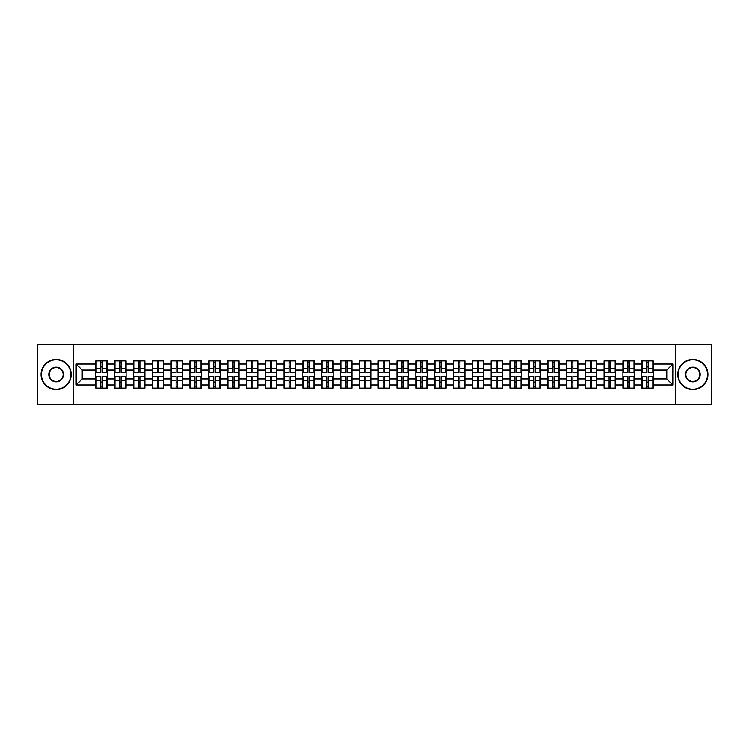 <?xml version="1.0" encoding="UTF-8"?>
<svg xmlns="http://www.w3.org/2000/svg" width="749" height="749" viewBox="0 0 749 749"><rect width="100%" height="100%" fill="white"/><g stroke="black" fill="none" stroke-linecap="round" stroke-linejoin="round"><path stroke-width="1.12" d="M675.589 404.666L711.55 404.666L711.55 344.334L675.589 344.334L675.589 404.666L73.411 404.666L73.411 344.334L37.45 344.334L37.45 404.666L73.411 404.666M675.589 344.334L73.411 344.334M666.779 378.966L666.779 370.034L653.203 370.034L653.203 378.966L666.779 378.966L672.817 384.995L672.817 364.005L653.203 364.005L653.203 360.868L641.743 360.868L641.743 370.034L634.375 370.034L634.375 378.966L641.743 378.966L641.743 370.034M672.817 384.995L653.203 384.995L653.203 388.132L641.743 388.132L641.743 384.995L634.375 384.995L634.375 388.132L622.915 388.132L622.915 384.995L615.556 384.995L615.556 388.132L604.087 388.132L604.087 384.995L596.728 384.995L596.728 388.132L585.259 388.132L585.259 384.995L577.9 384.995L577.9 388.132L566.441 388.132L566.441 384.995L559.072 384.995L559.072 388.132L547.613 388.132L547.613 384.995L540.254 384.995L540.254 388.132L528.785 388.132L528.785 384.995L521.426 384.995L521.426 388.132L509.957 388.132L509.957 384.995L502.598 384.995L502.598 388.132L491.138 388.132L491.138 384.995L483.77 384.995L483.77 388.132L472.31 388.132L472.31 384.995L464.951 384.995L464.951 388.132L453.482 388.132L453.482 384.995L446.123 384.995L446.123 388.132L434.654 388.132L434.654 384.995L427.295 384.995L427.295 388.132L415.835 388.132L415.835 384.995L408.467 384.995L408.467 388.132L397.007 388.132L397.007 384.995L389.649 384.995L389.649 388.132L378.179 388.132L378.179 384.995L370.821 384.995L370.821 388.132L359.351 388.132L359.351 384.995L351.993 384.995L351.993 388.132L340.533 388.132L340.533 384.995L333.165 384.995L333.165 388.132L321.705 388.132L321.705 384.995L314.346 384.995L314.346 388.132L302.877 388.132L302.877 384.995L295.518 384.995L295.518 388.132L284.049 388.132L284.049 384.995L276.69 384.995L276.69 388.132L265.23 388.132L265.23 384.995L257.862 384.995L257.862 388.132L246.402 388.132L246.402 384.995L239.043 384.995L239.043 388.132L227.574 388.132L227.574 384.995L220.215 384.995L220.215 388.132L208.746 388.132L208.746 384.995L201.387 384.995L201.387 388.132L189.928 388.132L189.928 384.995L182.559 384.995L182.559 388.132L171.1 388.132L171.1 384.995L163.741 384.995L163.741 388.132L152.272 388.132L152.272 384.995L144.913 384.995L144.913 388.132L133.444 388.132L133.444 384.995L126.085 384.995L126.085 388.132L114.625 388.132L114.625 384.995L107.257 384.995L107.257 388.132L95.797 388.132L95.797 384.995L76.183 384.995L76.183 364.005L95.797 364.005L95.797 370.034L82.221 370.034L82.221 378.966L95.797 378.966L95.797 370.034M641.743 364.005L634.375 364.005L634.375 360.868L622.915 360.868L622.915 364.005L615.556 364.005L615.556 360.868L604.087 360.868L604.087 364.005L596.728 364.005L596.728 360.868L585.259 360.868L585.259 364.005L577.9 364.005L577.9 360.868L566.441 360.868L566.441 364.005L559.072 364.005L559.072 360.868L547.613 360.868L547.613 364.005L540.254 364.005L540.254 360.868L528.785 360.868L528.785 364.005L521.426 364.005L521.426 360.868L509.957 360.868L509.957 364.005L502.598 364.005L502.598 360.868L491.138 360.868L491.138 364.005L483.77 364.005L483.77 360.868L472.31 360.868L472.31 364.005L464.951 364.005L464.951 360.868L453.482 360.868L453.482 364.005L446.123 364.005L446.123 360.868L434.654 360.868L434.654 364.005L427.295 364.005L427.295 360.868L415.835 360.868L415.835 364.005L408.467 364.005L408.467 360.868L397.007 360.868L397.007 364.005L389.649 364.005L389.649 360.868L378.179 360.868L378.179 364.005L370.821 364.005L370.821 360.868L359.351 360.868L359.351 364.005L351.993 364.005L351.993 360.868L340.533 360.868L340.533 364.005L333.165 364.005L333.165 360.868L321.705 360.868L321.705 364.005L314.346 364.005L314.346 360.868L302.877 360.868L302.877 364.005L295.518 364.005L295.518 360.868L284.049 360.868L284.049 364.005L276.69 364.005L276.69 360.868L265.23 360.868L265.23 364.005L257.862 364.005L257.862 360.868L246.402 360.868L246.402 364.005L239.043 364.005L239.043 360.868L227.574 360.868L227.574 364.005L220.215 364.005L220.215 360.868L208.746 360.868L208.746 364.005L201.387 364.005L201.387 360.868L189.928 360.868L189.928 364.005L182.559 364.005L182.559 360.868L171.1 360.868L171.1 364.005L163.741 364.005L163.741 360.868L152.272 360.868L152.272 364.005L144.913 364.005L144.913 360.868L133.444 360.868L133.444 364.005L126.085 364.005L126.085 360.868L114.625 360.868L114.625 364.005L107.257 364.005L107.257 360.868L95.797 360.868L95.797 364.005M641.743 378.966L641.743 384.995M634.375 378.966L634.375 384.995M634.375 364.005L634.375 370.034M615.556 378.966L622.915 378.966L622.915 370.034L615.556 370.034L615.556 384.995M622.915 378.966L622.915 384.995M622.915 364.005L622.915 370.034M615.556 364.005L615.556 370.034M596.728 378.966L604.087 378.966L604.087 370.034L596.728 370.034L596.728 384.995M604.087 378.966L604.087 384.995M604.087 364.005L604.087 370.034M596.728 364.005L596.728 370.034M577.9 378.966L585.259 378.966L585.259 370.034L577.9 370.034L577.9 384.995M585.259 378.966L585.259 384.995M585.259 364.005L585.259 370.034M577.9 364.005L577.9 370.034M559.072 378.966L566.441 378.966L566.441 370.034L559.072 370.034L559.072 384.995M566.441 378.966L566.441 384.995M566.441 364.005L566.441 370.034M559.072 364.005L559.072 370.034M540.254 378.966L547.613 378.966L547.613 370.034L540.254 370.034L540.254 384.995M547.613 378.966L547.613 384.995M547.613 364.005L547.613 370.034M540.254 364.005L540.254 370.034M521.426 378.966L528.785 378.966L528.785 370.034L521.426 370.034L521.426 384.995M528.785 378.966L528.785 384.995M528.785 364.005L528.785 370.034M521.426 364.005L521.426 370.034M502.598 378.966L509.957 378.966L509.957 370.034L502.598 370.034L502.598 384.995M509.957 378.966L509.957 384.995M509.957 364.005L509.957 370.034M502.598 364.005L502.598 370.034M483.77 378.966L491.138 378.966L491.138 370.034L483.77 370.034L483.77 384.995M491.138 378.966L491.138 384.995M491.138 364.005L491.138 370.034M483.77 364.005L483.77 370.034M464.951 378.966L472.31 378.966L472.31 370.034L464.951 370.034L464.951 384.995M472.31 378.966L472.31 384.995M472.31 364.005L472.31 370.034M464.951 364.005L464.951 370.034M446.123 378.966L453.482 378.966L453.482 370.034L446.123 370.034L446.123 384.995M453.482 378.966L453.482 384.995M453.482 364.005L453.482 370.034M446.123 364.005L446.123 370.034M427.295 378.966L434.654 378.966L434.654 370.034L427.295 370.034L427.295 384.995M434.654 378.966L434.654 384.995M434.654 364.005L434.654 370.034M427.295 364.005L427.295 370.034M408.467 378.966L415.835 378.966L415.835 370.034L408.467 370.034L408.467 384.995M415.835 378.966L415.835 384.995M415.835 364.005L415.835 370.034M408.467 364.005L408.467 370.034M389.649 378.966L397.007 378.966L397.007 370.034L389.649 370.034L389.649 384.995M397.007 378.966L397.007 384.995M397.007 364.005L397.007 370.034M389.649 364.005L389.649 370.034M370.821 378.966L378.179 378.966L378.179 370.034L370.821 370.034L370.821 384.995M378.179 378.966L378.179 384.995M378.179 364.005L378.179 370.034M370.821 364.005L370.821 370.034M351.993 378.966L359.351 378.966L359.351 370.034L351.993 370.034L351.993 384.995M359.351 378.966L359.351 384.995M359.351 364.005L359.351 370.034M351.993 364.005L351.993 370.034M333.165 378.966L340.533 378.966L340.533 370.034L333.165 370.034L333.165 384.995M340.533 378.966L340.533 384.995M340.533 364.005L340.533 370.034M333.165 364.005L333.165 370.034M314.346 378.966L321.705 378.966L321.705 370.034L314.346 370.034L314.346 384.995M321.705 378.966L321.705 384.995M321.705 364.005L321.705 370.034M314.346 364.005L314.346 370.034M295.518 378.966L302.877 378.966L302.877 370.034L295.518 370.034L295.518 384.995M302.877 378.966L302.877 384.995M302.877 364.005L302.877 370.034M295.518 364.005L295.518 370.034M276.69 378.966L284.049 378.966L284.049 370.034L276.69 370.034L276.69 384.995M284.049 378.966L284.049 384.995M284.049 364.005L284.049 370.034M276.69 364.005L276.69 370.034M257.862 378.966L265.23 378.966L265.23 370.034L257.862 370.034L257.862 384.995M265.23 378.966L265.23 384.995M265.23 364.005L265.23 370.034M257.862 364.005L257.862 370.034M239.043 378.966L246.402 378.966L246.402 370.034L239.043 370.034L239.043 384.995M246.402 378.966L246.402 384.995M246.402 364.005L246.402 370.034M239.043 364.005L239.043 370.034M220.215 378.966L227.574 378.966L227.574 370.034L220.215 370.034L220.215 384.995M227.574 378.966L227.574 384.995M227.574 364.005L227.574 370.034M220.215 364.005L220.215 370.034M201.387 378.966L208.746 378.966L208.746 370.034L201.387 370.034L201.387 384.995M208.746 378.966L208.746 384.995M208.746 364.005L208.746 370.034M201.387 364.005L201.387 370.034M182.559 378.966L189.928 378.966L189.928 370.034L182.559 370.034L182.559 384.995M189.928 378.966L189.928 384.995M189.928 364.005L189.928 370.034M182.559 364.005L182.559 370.034M163.741 378.966L171.1 378.966L171.1 370.034L163.741 370.034L163.741 384.995M171.1 378.966L171.1 384.995M171.1 364.005L171.1 370.034M163.741 364.005L163.741 370.034M144.913 378.966L152.272 378.966L152.272 370.034L144.913 370.034L144.913 384.995M152.272 378.966L152.272 384.995M152.272 364.005L152.272 370.034M144.913 364.005L144.913 370.034M126.085 378.966L133.444 378.966L133.444 370.034L126.085 370.034L126.085 384.995M133.444 378.966L133.444 384.995M133.444 364.005L133.444 370.034M126.085 364.005L126.085 370.034M107.257 378.966L114.625 378.966L114.625 370.034L107.257 370.034L107.257 384.995M114.625 378.966L114.625 384.995M114.625 364.005L114.625 370.034M107.257 364.005L107.257 370.034M95.797 378.966L95.797 384.995M82.221 378.966L76.183 384.995M76.183 364.005L82.221 370.034M653.203 378.966L653.203 384.995M653.203 364.005L653.203 370.034M672.817 364.005L666.779 370.034M106.901 360.868L106.901 372.45L102.257 372.45L102.257 360.868M100.806 360.868L100.806 372.45L96.162 372.45L96.162 360.868M100.806 362.432L102.257 362.432M102.257 366.898L100.806 366.898M96.162 388.132L96.162 376.55L100.806 376.55L100.806 388.132M102.257 388.132L102.257 376.55L106.901 376.55L106.901 388.132M102.257 386.568L100.806 386.568M100.806 382.102L102.257 382.102M56.156 389.227A14.727 14.727 0 0 0 70.874 374.5A14.727 14.727 0 0 0 56.156 359.773A14.727 14.727 0 0 0 41.429 374.5A14.727 14.727 0 0 0 56.156 389.227M56.156 359.417A15.083 15.083 0 0 1 71.239 374.5A15.083 15.083 0 0 1 56.156 389.583A15.083 15.083 0 0 1 41.073 374.5A15.083 15.083 0 0 1 56.156 359.417M56.156 381.859A7.359 7.359 0 0 1 48.797 374.5A7.359 7.359 0 0 1 56.156 367.141A7.359 7.359 0 0 1 63.515 374.5A7.359 7.359 0 0 1 56.156 381.859M56.156 367.497A7.003 7.003 0 0 0 49.153 374.5A7.003 7.003 0 0 0 56.156 381.503A7.003 7.003 0 0 0 63.15 374.5A7.003 7.003 0 0 0 56.156 367.497M692.844 389.227A14.727 14.727 0 0 0 707.571 374.5A14.727 14.727 0 0 0 692.844 359.773A14.727 14.727 0 0 0 678.126 374.5A14.727 14.727 0 0 0 692.844 389.227M692.844 359.417A15.083 15.083 0 0 1 707.927 374.5A15.083 15.083 0 0 1 692.844 389.583A15.083 15.083 0 0 1 677.761 374.5A15.083 15.083 0 0 1 692.844 359.417M692.844 381.859A7.359 7.359 0 0 1 685.485 374.5A7.359 7.359 0 0 1 692.844 367.141A7.359 7.359 0 0 1 700.203 374.5A7.359 7.359 0 0 1 692.844 381.859M692.844 367.497A7.003 7.003 0 0 0 685.85 374.5A7.003 7.003 0 0 0 692.844 381.503A7.003 7.003 0 0 0 699.847 374.5A7.003 7.003 0 0 0 692.844 367.497M125.729 360.868L125.729 372.45L121.076 372.45L121.076 360.868M119.634 360.868L119.634 372.45L114.981 372.45L114.981 360.868M119.634 362.432L121.076 362.432M121.076 366.898L119.634 366.898M144.548 360.868L144.548 372.45L139.904 372.45L139.904 360.868M138.453 360.868L138.453 372.45L133.809 372.45L133.809 360.868M138.453 362.432L139.904 362.432M139.904 366.898L138.453 366.898M163.376 360.868L163.376 372.45L158.732 372.45L158.732 360.868M157.281 360.868L157.281 372.45L152.637 372.45L152.637 360.868M157.281 362.432L158.732 362.432M158.732 366.898L157.281 366.898M182.204 360.868L182.204 372.45L177.56 372.45L177.56 360.868M176.109 360.868L176.109 372.45L171.465 372.45L171.465 360.868M176.109 362.432L177.56 362.432M177.56 366.898L176.109 366.898M201.032 360.868L201.032 372.45L196.378 372.45L196.378 360.868M194.937 360.868L194.937 372.45L190.283 372.45L190.283 360.868M194.937 362.432L196.378 362.432M196.378 366.898L194.937 366.898M114.981 388.132L114.981 376.55L119.634 376.55L119.634 388.132M121.076 388.132L121.076 376.55L125.729 376.55L125.729 388.132M121.076 386.568L119.634 386.568M119.634 382.102L121.076 382.102M133.809 388.132L133.809 376.55L138.453 376.55L138.453 388.132M139.904 388.132L139.904 376.55L144.548 376.55L144.548 388.132M139.904 386.568L138.453 386.568M138.453 382.102L139.904 382.102M152.637 388.132L152.637 376.55L157.281 376.55L157.281 388.132M158.732 388.132L158.732 376.55L163.376 376.55L163.376 388.132M158.732 386.568L157.281 386.568M157.281 382.102L158.732 382.102M171.465 388.132L171.465 376.55L176.109 376.55L176.109 388.132M177.56 388.132L177.56 376.55L182.204 376.55L182.204 388.132M177.56 386.568L176.109 386.568M176.109 382.102L177.56 382.102M190.283 388.132L190.283 376.55L194.937 376.55L194.937 388.132M196.378 388.132L196.378 376.55L201.032 376.55L201.032 388.132M196.378 386.568L194.937 386.568M194.937 382.102L196.378 382.102M219.85 360.868L219.85 372.45L215.206 372.45L215.206 360.868M213.755 360.868L213.755 372.45L209.111 372.45L209.111 360.868M213.755 362.432L215.206 362.432M215.206 366.898L213.755 366.898M209.111 388.132L209.111 376.55L213.755 376.55L213.755 388.132M215.206 388.132L215.206 376.55L219.85 376.55L219.85 388.132M215.206 386.568L213.755 386.568M213.755 382.102L215.206 382.102M238.678 360.868L238.678 372.45L234.034 372.45L234.034 360.868M232.583 360.868L232.583 372.45L227.939 372.45L227.939 360.868M232.583 362.432L234.034 362.432M234.034 366.898L232.583 366.898M227.939 388.132L227.939 376.55L232.583 376.55L232.583 388.132M234.034 388.132L234.034 376.55L238.678 376.55L238.678 388.132M234.034 386.568L232.583 386.568M232.583 382.102L234.034 382.102M257.506 360.868L257.506 372.45L252.862 372.45L252.862 360.868M251.411 360.868L251.411 372.45L246.767 372.45L246.767 360.868M251.411 362.432L252.862 362.432M252.862 366.898L251.411 366.898M246.767 388.132L246.767 376.55L251.411 376.55L251.411 388.132M252.862 388.132L252.862 376.55L257.506 376.55L257.506 388.132M252.862 386.568L251.411 386.568M251.411 382.102L252.862 382.102M276.334 360.868L276.334 372.45L271.681 372.45L271.681 360.868M270.239 360.868L270.239 372.45L265.586 372.45L265.586 360.868M270.239 362.432L271.681 362.432M271.681 366.898L270.239 366.898M265.586 388.132L265.586 376.55L270.239 376.55L270.239 388.132M271.681 388.132L271.681 376.55L276.334 376.55L276.334 388.132M271.681 386.568L270.239 386.568M270.239 382.102L271.681 382.102M295.153 360.868L295.153 372.45L290.509 372.45L290.509 360.868M289.058 360.868L289.058 372.45L284.414 372.45L284.414 360.868M289.058 362.432L290.509 362.432M290.509 366.898L289.058 366.898M284.414 388.132L284.414 376.55L289.058 376.55L289.058 388.132M290.509 388.132L290.509 376.55L295.153 376.55L295.153 388.132M290.509 386.568L289.058 386.568M289.058 382.102L290.509 382.102M313.981 360.868L313.981 372.45L309.337 372.45L309.337 360.868M307.886 360.868L307.886 372.45L303.242 372.45L303.242 360.868M307.886 362.432L309.337 362.432M309.337 366.898L307.886 366.898M303.242 388.132L303.242 376.55L307.886 376.55L307.886 388.132M309.337 388.132L309.337 376.55L313.981 376.55L313.981 388.132M309.337 386.568L307.886 386.568M307.886 382.102L309.337 382.102M332.809 360.868L332.809 372.45L328.156 372.45L328.156 360.868M326.714 360.868L326.714 372.45L322.07 372.45L322.07 360.868M326.714 362.432L328.156 362.432M328.156 366.898L326.714 366.898M322.07 388.132L322.07 376.55L326.714 376.55L326.714 388.132M328.156 388.132L328.156 376.55L332.809 376.55L332.809 388.132M328.156 386.568L326.714 386.568M326.714 382.102L328.156 382.102M351.627 360.868L351.627 372.45L346.984 372.45L346.984 360.868M345.542 360.868L345.542 372.45L340.889 372.45L340.889 360.868M345.542 362.432L346.984 362.432M346.984 366.898L345.542 366.898M340.889 388.132L340.889 376.55L345.542 376.55L345.542 388.132M346.984 388.132L346.984 376.55L351.627 376.55L351.627 388.132M346.984 386.568L345.542 386.568M345.542 382.102L346.984 382.102M370.455 360.868L370.455 372.45L365.812 372.45L365.812 360.868M364.36 360.868L364.36 372.45L359.717 372.45L359.717 360.868M364.36 362.432L365.812 362.432M365.812 366.898L364.36 366.898M359.717 388.132L359.717 376.55L364.36 376.55L364.36 388.132M365.812 388.132L365.812 376.55L370.455 376.55L370.455 388.132M365.812 386.568L364.36 386.568M364.36 382.102L365.812 382.102M389.283 360.868L389.283 372.45L384.64 372.45L384.64 360.868M383.188 360.868L383.188 372.45L378.545 372.45L378.545 360.868M383.188 362.432L384.64 362.432M384.64 366.898L383.188 366.898M378.545 388.132L378.545 376.55L383.188 376.55L383.188 388.132M384.64 388.132L384.64 376.55L389.283 376.55L389.283 388.132M384.64 386.568L383.188 386.568M383.188 382.102L384.64 382.102M408.111 360.868L408.111 372.45L403.458 372.45L403.458 360.868M402.016 360.868L402.016 372.45L397.373 372.45L397.373 360.868M402.016 362.432L403.458 362.432M403.458 366.898L402.016 366.898M397.373 388.132L397.373 376.55L402.016 376.55L402.016 388.132M403.458 388.132L403.458 376.55L408.111 376.55L408.111 388.132M403.458 386.568L402.016 386.568M402.016 382.102L403.458 382.102M426.93 360.868L426.93 372.45L422.286 372.45L422.286 360.868M420.844 360.868L420.844 372.45L416.191 372.45L416.191 360.868M420.844 362.432L422.286 362.432M422.286 366.898L420.844 366.898M416.191 388.132L416.191 376.55L420.844 376.55L420.844 388.132M422.286 388.132L422.286 376.55L426.93 376.55L426.93 388.132M422.286 386.568L420.844 386.568M420.844 382.102L422.286 382.102M445.758 360.868L445.758 372.45L441.114 372.45L441.114 360.868M439.663 360.868L439.663 372.45L435.019 372.45L435.019 360.868M439.663 362.432L441.114 362.432M441.114 366.898L439.663 366.898M435.019 388.132L435.019 376.55L439.663 376.55L439.663 388.132M441.114 388.132L441.114 376.55L445.758 376.55L445.758 388.132M441.114 386.568L439.663 386.568M439.663 382.102L441.114 382.102M464.586 360.868L464.586 372.45L459.942 372.45L459.942 360.868M458.491 360.868L458.491 372.45L453.847 372.45L453.847 360.868M458.491 362.432L459.942 362.432M459.942 366.898L458.491 366.898M453.847 388.132L453.847 376.55L458.491 376.55L458.491 388.132M459.942 388.132L459.942 376.55L464.586 376.55L464.586 388.132M459.942 386.568L458.491 386.568M458.491 382.102L459.942 382.102M483.414 360.868L483.414 372.45L478.761 372.45L478.761 360.868M477.319 360.868L477.319 372.45L472.666 372.45L472.666 360.868M477.319 362.432L478.761 362.432M478.761 366.898L477.319 366.898M472.666 388.132L472.666 376.55L477.319 376.55L477.319 388.132M478.761 388.132L478.761 376.55L483.414 376.55L483.414 388.132M478.761 386.568L477.319 386.568M477.319 382.102L478.761 382.102M502.233 360.868L502.233 372.45L497.589 372.45L497.589 360.868M496.138 360.868L496.138 372.45L491.494 372.45L491.494 360.868M496.138 362.432L497.589 362.432M497.589 366.898L496.138 366.898M491.494 388.132L491.494 376.55L496.138 376.55L496.138 388.132M497.589 388.132L497.589 376.55L502.233 376.55L502.233 388.132M497.589 386.568L496.138 386.568M496.138 382.102L497.589 382.102M521.061 360.868L521.061 372.45L516.417 372.45L516.417 360.868M514.966 360.868L514.966 372.45L510.322 372.45L510.322 360.868M514.966 362.432L516.417 362.432M516.417 366.898L514.966 366.898M510.322 388.132L510.322 376.55L514.966 376.55L514.966 388.132M516.417 388.132L516.417 376.55L521.061 376.55L521.061 388.132M516.417 386.568L514.966 386.568M514.966 382.102L516.417 382.102M539.889 360.868L539.889 372.45L535.245 372.45L535.245 360.868M533.794 360.868L533.794 372.45L529.15 372.45L529.15 360.868M533.794 362.432L535.245 362.432M535.245 366.898L533.794 366.898M529.15 388.132L529.15 376.55L533.794 376.55L533.794 388.132M535.245 388.132L535.245 376.55L539.889 376.55L539.889 388.132M535.245 386.568L533.794 386.568M533.794 382.102L535.245 382.102M558.717 360.868L558.717 372.45L554.063 372.45L554.063 360.868M552.622 360.868L552.622 372.45L547.968 372.45L547.968 360.868M552.622 362.432L554.063 362.432M554.063 366.898L552.622 366.898M547.968 388.132L547.968 376.55L552.622 376.55L552.622 388.132M554.063 388.132L554.063 376.55L558.717 376.55L558.717 388.132M554.063 386.568L552.622 386.568M552.622 382.102L554.063 382.102M577.535 360.868L577.535 372.45L572.891 372.45L572.891 360.868M571.44 360.868L571.44 372.45L566.796 372.45L566.796 360.868M571.44 362.432L572.891 362.432M572.891 366.898L571.44 366.898M566.796 388.132L566.796 376.55L571.44 376.55L571.44 388.132M572.891 388.132L572.891 376.55L577.535 376.55L577.535 388.132M572.891 386.568L571.44 386.568M571.44 382.102L572.891 382.102M596.363 360.868L596.363 372.45L591.719 372.45L591.719 360.868M590.268 360.868L590.268 372.45L585.624 372.45L585.624 360.868M590.268 362.432L591.719 362.432M591.719 366.898L590.268 366.898M585.624 388.132L585.624 376.55L590.268 376.55L590.268 388.132M591.719 388.132L591.719 376.55L596.363 376.55L596.363 388.132M591.719 386.568L590.268 386.568M590.268 382.102L591.719 382.102M615.191 360.868L615.191 372.45L610.547 372.45L610.547 360.868M609.096 360.868L609.096 372.45L604.452 372.45L604.452 360.868M609.096 362.432L610.547 362.432M610.547 366.898L609.096 366.898M604.452 388.132L604.452 376.55L609.096 376.55L609.096 388.132M610.547 388.132L610.547 376.55L615.191 376.55L615.191 388.132M610.547 386.568L609.096 386.568M609.096 382.102L610.547 382.102M634.019 360.868L634.019 372.45L629.366 372.45L629.366 360.868M627.924 360.868L627.924 372.45L623.271 372.45L623.271 360.868M627.924 362.432L629.366 362.432M629.366 366.898L627.924 366.898M623.271 388.132L623.271 376.55L627.924 376.55L627.924 388.132M629.366 388.132L629.366 376.55L634.019 376.55L634.019 388.132M629.366 386.568L627.924 386.568M627.924 382.102L629.366 382.102M652.838 360.868L652.838 372.45L648.194 372.45L648.194 360.868M646.743 360.868L646.743 372.45L642.099 372.45L642.099 360.868M646.743 362.432L648.194 362.432M648.194 366.898L646.743 366.898M642.099 388.132L642.099 376.55L646.743 376.55L646.743 388.132M648.194 388.132L648.194 376.55L652.838 376.55L652.838 388.132M648.194 386.568L646.743 386.568M646.743 382.102L648.194 382.102M100.806 368.723L96.162 368.723M100.806 372.29L96.162 372.29M106.901 368.723L102.257 368.723M106.901 372.29L102.257 372.29M102.257 380.277L106.901 380.277M102.257 376.71L106.901 376.71M96.162 380.277L100.806 380.277M96.162 376.71L100.806 376.71M119.634 368.723L114.981 368.723M119.634 372.29L114.981 372.29M125.729 368.723L121.076 368.723M125.729 372.29L121.076 372.29M138.453 368.723L133.809 368.723M138.453 372.29L133.809 372.29M144.548 368.723L139.904 368.723M144.548 372.29L139.904 372.29M157.281 368.723L152.637 368.723M157.281 372.29L152.637 372.29M163.376 368.723L158.732 368.723M163.376 372.29L158.732 372.29M176.109 368.723L171.465 368.723M176.109 372.29L171.465 372.29M182.204 368.723L177.56 368.723M182.204 372.29L177.56 372.29M194.937 368.723L190.283 368.723M194.937 372.29L190.283 372.29M201.032 368.723L196.378 368.723M201.032 372.29L196.378 372.29M121.076 380.277L125.729 380.277M121.076 376.71L125.729 376.71M114.981 380.277L119.634 380.277M114.981 376.71L119.634 376.71M139.904 380.277L144.548 380.277M139.904 376.71L144.548 376.71M133.809 380.277L138.453 380.277M133.809 376.71L138.453 376.71M158.732 380.277L163.376 380.277M158.732 376.71L163.376 376.71M152.637 380.277L157.281 380.277M152.637 376.71L157.281 376.71M177.56 380.277L182.204 380.277M177.56 376.71L182.204 376.71M171.465 380.277L176.109 380.277M171.465 376.71L176.109 376.71M196.378 380.277L201.032 380.277M196.378 376.71L201.032 376.71M190.283 380.277L194.937 380.277M190.283 376.71L194.937 376.71M213.755 368.723L209.111 368.723M213.755 372.29L209.111 372.29M219.85 368.723L215.206 368.723M219.85 372.29L215.206 372.29M215.206 380.277L219.85 380.277M215.206 376.71L219.85 376.71M209.111 380.277L213.755 380.277M209.111 376.71L213.755 376.71M232.583 368.723L227.939 368.723M232.583 372.29L227.939 372.29M238.678 368.723L234.034 368.723M238.678 372.29L234.034 372.29M234.034 380.277L238.678 380.277M234.034 376.71L238.678 376.71M227.939 380.277L232.583 380.277M227.939 376.71L232.583 376.71M251.411 368.723L246.767 368.723M251.411 372.29L246.767 372.29M257.506 368.723L252.862 368.723M257.506 372.29L252.862 372.29M252.862 380.277L257.506 380.277M252.862 376.71L257.506 376.71M246.767 380.277L251.411 380.277M246.767 376.71L251.411 376.71M270.239 368.723L265.586 368.723M270.239 372.29L265.586 372.29M276.334 368.723L271.681 368.723M276.334 372.29L271.681 372.29M271.681 380.277L276.334 380.277M271.681 376.71L276.334 376.71M265.586 380.277L270.239 380.277M265.586 376.71L270.239 376.71M289.058 368.723L284.414 368.723M289.058 372.29L284.414 372.29M295.153 368.723L290.509 368.723M295.153 372.29L290.509 372.29M290.509 380.277L295.153 380.277M290.509 376.71L295.153 376.71M284.414 380.277L289.058 380.277M284.414 376.71L289.058 376.71M307.886 368.723L303.242 368.723M307.886 372.29L303.242 372.29M313.981 368.723L309.337 368.723M313.981 372.29L309.337 372.29M309.337 380.277L313.981 380.277M309.337 376.71L313.981 376.71M303.242 380.277L307.886 380.277M303.242 376.71L307.886 376.71M326.714 368.723L322.07 368.723M326.714 372.29L322.07 372.29M332.809 368.723L328.156 368.723M332.809 372.29L328.156 372.29M328.156 380.277L332.809 380.277M328.156 376.71L332.809 376.71M322.07 380.277L326.714 380.277M322.07 376.71L326.714 376.71M345.542 368.723L340.889 368.723M345.542 372.29L340.889 372.29M351.627 368.723L346.984 368.723M351.627 372.29L346.984 372.29M346.984 380.277L351.627 380.277M346.984 376.71L351.627 376.71M340.889 380.277L345.542 380.277M340.889 376.71L345.542 376.71M364.36 368.723L359.717 368.723M364.36 372.29L359.717 372.29M370.455 368.723L365.812 368.723M370.455 372.29L365.812 372.29M365.812 380.277L370.455 380.277M365.812 376.71L370.455 376.71M359.717 380.277L364.36 380.277M359.717 376.71L364.36 376.71M383.188 368.723L378.545 368.723M383.188 372.29L378.545 372.29M389.283 368.723L384.64 368.723M389.283 372.29L384.64 372.29M384.64 380.277L389.283 380.277M384.64 376.71L389.283 376.71M378.545 380.277L383.188 380.277M378.545 376.71L383.188 376.71M402.016 368.723L397.373 368.723M402.016 372.29L397.373 372.29M408.111 368.723L403.458 368.723M408.111 372.29L403.458 372.29M403.458 380.277L408.111 380.277M403.458 376.71L408.111 376.71M397.373 380.277L402.016 380.277M397.373 376.71L402.016 376.71M420.844 368.723L416.191 368.723M420.844 372.29L416.191 372.29M426.93 368.723L422.286 368.723M426.93 372.29L422.286 372.29M422.286 380.277L426.93 380.277M422.286 376.71L426.93 376.71M416.191 380.277L420.844 380.277M416.191 376.71L420.844 376.71M439.663 368.723L435.019 368.723M439.663 372.29L435.019 372.29M445.758 368.723L441.114 368.723M445.758 372.29L441.114 372.29M441.114 380.277L445.758 380.277M441.114 376.71L445.758 376.71M435.019 380.277L439.663 380.277M435.019 376.71L439.663 376.71M458.491 368.723L453.847 368.723M458.491 372.29L453.847 372.29M464.586 368.723L459.942 368.723M464.586 372.29L459.942 372.29M459.942 380.277L464.586 380.277M459.942 376.71L464.586 376.71M453.847 380.277L458.491 380.277M453.847 376.71L458.491 376.71M477.319 368.723L472.666 368.723M477.319 372.29L472.666 372.29M483.414 368.723L478.761 368.723M483.414 372.29L478.761 372.29M478.761 380.277L483.414 380.277M478.761 376.71L483.414 376.71M472.666 380.277L477.319 380.277M472.666 376.71L477.319 376.71M496.138 368.723L491.494 368.723M496.138 372.29L491.494 372.29M502.233 368.723L497.589 368.723M502.233 372.29L497.589 372.29M497.589 380.277L502.233 380.277M497.589 376.71L502.233 376.71M491.494 380.277L496.138 380.277M491.494 376.71L496.138 376.71M514.966 368.723L510.322 368.723M514.966 372.29L510.322 372.29M521.061 368.723L516.417 368.723M521.061 372.29L516.417 372.29M516.417 380.277L521.061 380.277M516.417 376.71L521.061 376.71M510.322 380.277L514.966 380.277M510.322 376.71L514.966 376.71M533.794 368.723L529.15 368.723M533.794 372.29L529.15 372.29M539.889 368.723L535.245 368.723M539.889 372.29L535.245 372.29M535.245 380.277L539.889 380.277M535.245 376.71L539.889 376.71M529.15 380.277L533.794 380.277M529.15 376.71L533.794 376.71M552.622 368.723L547.968 368.723M552.622 372.29L547.968 372.29M558.717 368.723L554.063 368.723M558.717 372.29L554.063 372.29M554.063 380.277L558.717 380.277M554.063 376.71L558.717 376.71M547.968 380.277L552.622 380.277M547.968 376.71L552.622 376.71M571.44 368.723L566.796 368.723M571.44 372.29L566.796 372.29M577.535 368.723L572.891 368.723M577.535 372.29L572.891 372.29M572.891 380.277L577.535 380.277M572.891 376.71L577.535 376.71M566.796 380.277L571.44 380.277M566.796 376.71L571.44 376.71M590.268 368.723L585.624 368.723M590.268 372.29L585.624 372.29M596.363 368.723L591.719 368.723M596.363 372.29L591.719 372.29M591.719 380.277L596.363 380.277M591.719 376.71L596.363 376.71M585.624 380.277L590.268 380.277M585.624 376.71L590.268 376.71M609.096 368.723L604.452 368.723M609.096 372.29L604.452 372.29M615.191 368.723L610.547 368.723M615.191 372.29L610.547 372.29M610.547 380.277L615.191 380.277M610.547 376.71L615.191 376.71M604.452 380.277L609.096 380.277M604.452 376.71L609.096 376.71M627.924 368.723L623.271 368.723M627.924 372.29L623.271 372.29M634.019 368.723L629.366 368.723M634.019 372.29L629.366 372.29M629.366 380.277L634.019 380.277M629.366 376.71L634.019 376.71M623.271 380.277L627.924 380.277M623.271 376.71L627.924 376.71M646.743 368.723L642.099 368.723M646.743 372.29L642.099 372.29M652.838 368.723L648.194 368.723M652.838 372.29L648.194 372.29M648.194 380.277L652.838 380.277M648.194 376.71L652.838 376.71M642.099 380.277L646.743 380.277M642.099 376.71L646.743 376.71"/></g></svg>

